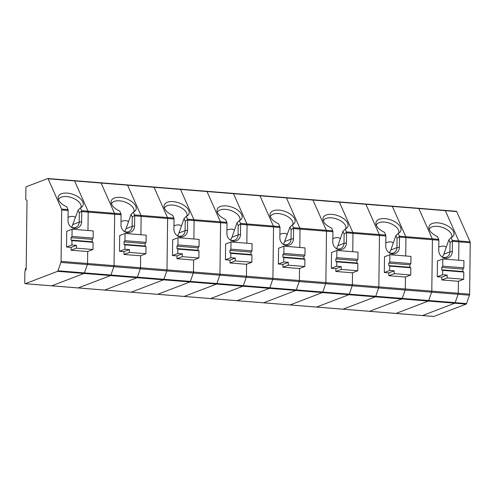 <?xml version="1.0" encoding="UTF-8"?>
<svg xmlns="http://www.w3.org/2000/svg" width="495" height="495" viewBox="0 0 495 495"><rect width="100%" height="100%" fill="white"/><g stroke="black" fill="none" stroke-linecap="round" stroke-linejoin="round"><path stroke-width="0.74" d="M444.956 210.4A1.392 0.526 94.6 0 1 445.048 210.387A1.392 0.526 94.6 0 1 445.327 210.66L458.754 240.935L445.327 210.66A1.392 0.526 -85.4 0 0 445.048 210.387A1.392 0.526 -85.4 0 0 444.956 210.4M456.303 211.315A1.392 0.526 94.6 0 1 456.396 211.297A1.392 0.526 94.6 0 1 456.675 211.569L418.844 208.537L432.277 238.813L418.844 208.537A1.392 0.526 -85.4 0 0 418.566 208.265A1.392 0.526 94.6 0 1 418.844 208.537L392.368 206.409L405.795 236.684L392.368 206.409A1.392 0.526 -85.4 0 0 392.089 206.137A1.392 0.526 94.6 0 1 392.368 206.409L365.885 204.287L379.318 234.562L365.885 204.287A1.392 0.526 -85.4 0 0 365.607 204.014A1.392 0.526 94.6 0 1 365.885 204.287L339.409 202.164L352.836 232.44L346.407 231.92L345.176 229.148A13.111 6.93 19.3 0 0 347.045 227.861A13.111 6.93 19.3 0 0 337.8 215.622A13.111 6.93 19.3 0 0 322.932 219.427A13.111 6.93 19.3 0 0 331.557 228.053L332.789 230.831L326.354 230.311L312.927 200.036L326.354 230.311A1.392 0.526 94.6 0 1 326.502 231.227A1.392 0.526 -85.4 0 0 326.354 230.311L299.877 228.189L286.444 197.913L299.877 228.189A1.392 0.526 94.6 0 1 300.019 229.098A1.392 0.526 -85.4 0 0 299.877 228.189L293.442 227.675L292.211 224.897A13.111 6.93 19.3 0 0 294.086 223.616A13.111 6.93 19.3 0 0 284.835 211.371A13.111 6.93 19.3 0 0 269.973 215.177A13.111 6.93 19.3 0 0 278.592 223.802L279.824 226.58L273.395 226.067L259.968 195.791L273.395 226.067A1.392 0.526 94.6 0 1 273.537 226.976A1.392 0.526 -85.4 0 0 273.395 226.067L240.483 223.424L239.252 220.646A13.111 6.93 19.3 0 0 241.127 219.365A13.111 6.93 19.3 0 0 231.877 207.127A13.111 6.93 19.3 0 0 217.014 210.932A13.111 6.93 19.3 0 0 225.633 219.557L226.865 222.329L220.436 221.816L207.003 191.54L220.436 221.816A1.392 0.526 94.6 0 1 220.578 222.725A1.392 0.526 -85.4 0 0 220.436 221.816L193.953 219.693L180.526 189.412L193.953 219.693A1.392 0.526 94.6 0 1 194.102 220.603A1.392 0.526 -85.4 0 0 193.953 219.693L187.525 219.174L186.293 216.395A13.111 6.93 19.3 0 0 188.168 215.115A13.111 6.93 19.3 0 0 178.918 202.876A13.111 6.93 19.3 0 0 164.055 206.681A13.111 6.93 19.3 0 0 172.675 215.306L173.906 218.085L167.477 217.565L154.044 187.289L167.477 217.565A1.392 0.526 94.6 0 1 167.619 218.481A1.392 0.526 -85.4 0 0 167.477 217.565L134.566 214.923L133.334 212.151A13.111 6.93 19.3 0 0 135.203 210.864A13.111 6.93 19.3 0 0 125.953 198.625A13.111 6.93 19.3 0 0 111.09 202.43A13.111 6.93 19.3 0 0 119.716 211.056L120.947 213.834L114.512 213.32L101.085 183.039L114.512 213.32A1.392 0.526 94.6 0 1 114.661 214.23A1.392 0.526 -85.4 0 0 114.512 213.32L88.036 211.192L74.603 180.916L88.036 211.192A1.392 0.526 94.6 0 1 88.178 212.108A1.392 0.526 -85.4 0 0 88.036 211.192L81.601 210.678L80.369 207.9A13.111 6.93 19.3 0 0 82.244 206.619A13.111 6.93 19.3 0 0 72.994 194.374A13.111 6.93 19.3 0 0 58.132 198.186A13.111 6.93 19.3 0 0 66.751 206.805L67.982 209.583L61.553 209.069L48.126 178.794A1.392 0.526 -85.4 0 0 47.848 178.522A1.392 0.526 -85.4 0 0 47.749 178.534L26.452 186.677A1.392 0.526 -85.4 0 0 25.901 188.255L25.771 198.761A1.392 0.526 -85.4 0 0 26.155 199.937L26.619 200.079A1.392 0.526 -85.4 0 1 26.996 201.255L26.173 268.556A1.392 0.526 -85.4 0 1 25.765 270.035L25.295 270.53A1.392 0.526 -85.4 0 0 24.88 272.015L24.75 282.515A1.392 0.526 -85.4 0 0 25.177 283.703A1.392 0.526 -85.4 0 0 25.27 283.685L57.593 271.334A1.392 0.526 -85.4 0 0 57.977 270.784L84.453 272.912L87.38 264.547L84.453 272.912A1.392 0.526 94.6 0 1 84.07 273.457A1.392 0.526 -85.4 0 0 84.453 272.912L110.936 275.034A1.392 0.526 94.6 0 1 110.552 275.585L78.229 287.935A1.392 0.526 94.6 0 1 78.136 287.954A1.392 0.526 94.6 0 1 78.043 287.923M456.675 211.569L470.108 241.845A1.392 0.526 94.6 0 1 470.25 242.76L469.619 294.166L458.271 293.257L458.42 281.259L458.271 293.257A1.392 0.526 94.6 0 1 458.104 294.29A1.392 0.526 -85.4 0 0 458.271 293.257L431.795 291.134A1.392 0.526 94.6 0 1 431.621 292.168A1.392 0.526 -85.4 0 0 431.795 291.134L432.42 239.722A1.392 0.526 -85.4 0 0 432.277 238.813A1.392 0.526 94.6 0 1 432.42 239.722L405.943 237.6A1.392 0.526 -85.4 0 0 405.795 236.684A1.392 0.526 94.6 0 1 405.943 237.6L405.714 255.977L405.943 237.6L399.508 237.08L399.385 247.234A7.376 6.726 69.1 0 1 395.895 253.267A7.376 6.726 69.1 0 1 389.07 252.697A7.376 6.726 69.1 0 1 385.766 246.139L385.89 235.991L379.461 235.472A1.392 0.526 -85.4 0 0 379.318 234.562A1.392 0.526 94.6 0 1 379.461 235.472L352.978 233.349L352.756 251.732L352.978 233.349A1.392 0.526 -85.4 0 0 352.836 232.44L339.409 202.164A1.392 0.526 -85.4 0 0 339.125 201.892A1.392 0.526 -85.4 0 0 339.032 201.904A1.392 0.526 -85.4 0 1 339.125 201.892L312.648 199.763A1.392 0.526 94.6 0 1 312.927 200.036A1.392 0.526 -85.4 0 0 312.648 199.763A1.392 0.526 -85.4 0 0 312.555 199.782A1.392 0.526 94.6 0 1 312.648 199.763L286.166 197.641A1.392 0.526 94.6 0 1 286.444 197.913A1.392 0.526 -85.4 0 0 286.166 197.641A1.392 0.526 -85.4 0 0 286.073 197.654A1.392 0.526 94.6 0 1 286.166 197.641L259.689 195.519A1.392 0.526 94.6 0 1 259.968 195.791A1.392 0.526 -85.4 0 0 259.689 195.519A1.392 0.526 -85.4 0 0 259.59 195.531A1.392 0.526 94.6 0 1 259.689 195.519L233.207 193.39A1.392 0.526 -85.4 0 0 233.114 193.409A1.392 0.526 -85.4 0 1 233.207 193.39L206.724 191.268A1.392 0.526 94.6 0 1 207.003 191.54A1.392 0.526 -85.4 0 0 206.724 191.268A1.392 0.526 -85.4 0 0 206.632 191.28A1.392 0.526 94.6 0 1 206.724 191.268L180.248 189.139A1.392 0.526 -85.4 0 0 180.149 189.158A1.392 0.526 94.6 0 1 180.248 189.139A1.392 0.526 94.6 0 1 180.526 189.412A1.392 0.526 -85.4 0 0 180.248 189.139L153.766 187.017A1.392 0.526 -85.4 0 0 153.673 187.03A1.392 0.526 94.6 0 1 153.766 187.017A1.392 0.526 94.6 0 1 154.044 187.289A1.392 0.526 -85.4 0 0 153.766 187.017L127.283 184.895A1.392 0.526 -85.4 0 0 127.19 184.907A1.392 0.526 -85.4 0 1 127.283 184.895L100.807 182.766A1.392 0.526 94.6 0 1 101.085 183.039A1.392 0.526 -85.4 0 0 100.807 182.766A1.392 0.526 -85.4 0 0 100.708 182.785A1.392 0.526 94.6 0 1 100.807 182.766L74.324 180.644A1.392 0.526 -85.4 0 0 74.231 180.656A1.392 0.526 94.6 0 1 74.324 180.644A1.392 0.526 94.6 0 1 74.603 180.916A1.392 0.526 -85.4 0 0 74.324 180.644L47.848 178.522M469.619 294.166A1.392 0.526 94.6 0 1 469.452 295.199L466.525 303.565A1.392 0.526 94.6 0 1 466.142 304.109L433.818 316.466A1.392 0.526 94.6 0 1 433.725 316.478A1.392 0.526 94.6 0 1 433.632 316.454M469.452 295.199L378.663 287.917A1.392 0.526 -85.4 0 0 378.83 286.883A1.392 0.526 94.6 0 1 378.663 287.917L352.186 285.794L349.26 294.154L375.736 296.282A1.392 0.526 94.6 0 1 375.352 296.827A1.392 0.526 -85.4 0 0 375.736 296.282L378.663 287.917L375.736 296.282L402.218 298.405L405.145 290.039A1.392 0.526 -85.4 0 0 405.312 289.006A1.392 0.526 94.6 0 1 405.145 290.039L402.218 298.405A1.392 0.526 94.6 0 1 401.835 298.949A1.392 0.526 -85.4 0 0 402.218 298.405L428.701 300.527A1.392 0.526 94.6 0 1 428.317 301.078A1.392 0.526 -85.4 0 0 428.701 300.527L431.621 292.168L428.701 300.527L455.177 302.655L458.104 294.29L455.177 302.655A1.392 0.526 94.6 0 1 454.794 303.2L422.47 315.556A1.392 0.526 94.6 0 1 422.377 315.569A1.392 0.526 -85.4 0 0 422.47 315.556L454.794 303.2A1.392 0.526 -85.4 0 0 455.177 302.655L466.525 303.565M470.108 241.845L458.754 240.935A1.392 0.526 94.6 0 1 458.902 241.845L458.679 260.228L458.902 241.845A1.392 0.526 -85.4 0 0 458.754 240.935L452.325 240.422L451.094 237.643A13.111 6.93 19.3 0 0 452.968 236.363A13.111 6.93 19.3 0 0 443.718 224.117A13.111 6.93 19.3 0 0 428.856 227.923A13.111 6.93 19.3 0 0 437.475 236.548L438.706 239.326L432.277 238.813L399.366 236.171L398.135 233.393A13.111 6.93 19.3 0 0 400.01 232.112A13.111 6.93 19.3 0 0 390.759 219.873A13.111 6.93 19.3 0 0 375.897 223.678A13.111 6.93 19.3 0 0 384.516 232.304L385.747 235.076L352.836 232.44A1.392 0.526 -85.4 0 1 352.978 233.349L346.55 232.836L346.426 242.983A7.376 6.726 69.1 0 1 342.93 249.016A7.376 6.726 69.1 0 1 336.111 248.453A7.376 6.726 69.1 0 1 332.807 241.894L332.931 231.74L300.019 229.098L299.797 247.481L300.019 229.098L293.591 228.585L293.467 238.738A7.376 6.726 69.1 0 1 289.971 244.771A7.376 6.726 69.1 0 1 283.152 244.202A7.376 6.726 69.1 0 1 279.848 237.643L279.972 227.49L247.061 224.854L246.838 243.231L247.061 224.854A1.392 0.526 -85.4 0 0 246.912 223.938L233.485 193.663A1.392 0.526 -85.4 0 0 233.207 193.39A1.392 0.526 -85.4 0 1 233.485 193.663L246.912 223.938A1.392 0.526 -85.4 0 1 247.061 224.854L240.626 224.334L240.502 234.488A7.376 6.726 69.1 0 1 237.012 240.521A7.376 6.726 69.1 0 1 230.194 239.951A7.376 6.726 69.1 0 1 226.883 233.393L227.013 223.245L220.578 222.725L194.102 220.603L193.873 238.98L194.102 220.603L187.667 220.089L187.543 230.237A7.376 6.726 69.1 0 1 184.053 236.27A7.376 6.726 69.1 0 1 177.229 235.707A7.376 6.726 69.1 0 1 173.924 229.148L174.048 218.994L141.137 216.352L140.914 234.735L141.137 216.352A1.392 0.526 -85.4 0 0 140.995 215.443L127.568 185.167A1.392 0.526 -85.4 0 0 127.283 184.895A1.392 0.526 -85.4 0 1 127.568 185.167L140.995 215.443A1.392 0.526 -85.4 0 1 141.137 216.352L134.708 215.839L134.584 225.986A7.376 6.726 69.1 0 1 131.088 232.025A7.376 6.726 69.1 0 1 124.27 231.456A7.376 6.726 69.1 0 1 120.966 224.897L121.089 214.743L88.178 212.108L87.955 230.484L88.178 212.108L81.749 211.588L81.625 221.741A7.376 6.726 69.1 0 1 78.13 227.774A7.376 6.726 69.1 0 1 71.311 227.205A7.376 6.726 69.1 0 1 68.007 220.646L68.131 210.499L61.696 209.979A1.392 0.526 -85.4 0 0 61.553 209.069M210.443 298.547A1.392 0.526 -85.4 0 0 210.536 298.572L184.053 296.449A1.392 0.526 -85.4 0 0 184.152 296.437L216.476 284.081A1.392 0.526 -85.4 0 0 216.86 283.53L219.78 275.171L216.86 283.53A1.392 0.526 94.6 0 1 216.476 284.081L184.152 296.437A1.392 0.526 94.6 0 1 184.053 296.449A1.392 0.526 94.6 0 1 183.967 296.418M184.053 296.449L157.577 294.327A1.392 0.526 -85.4 0 0 157.67 294.308L189.993 281.958A1.392 0.526 -85.4 0 0 190.377 281.408L193.304 273.042L190.377 281.408A1.392 0.526 94.6 0 1 189.993 281.958L157.67 294.308A1.392 0.526 94.6 0 1 157.577 294.327A1.392 0.526 94.6 0 1 157.484 294.296M316.367 307.042A1.392 0.526 -85.4 0 0 316.454 307.073A1.392 0.526 -85.4 0 0 316.553 307.055L348.876 294.704A1.392 0.526 -85.4 0 0 349.26 294.154L352.186 285.794A1.392 0.526 -85.4 0 0 352.353 284.761L352.502 272.764L352.353 284.761A1.392 0.526 -85.4 0 1 352.186 285.794L325.704 283.666A1.392 0.526 -85.4 0 0 325.871 282.633A1.392 0.526 94.6 0 1 325.704 283.666L322.777 292.031L325.704 283.666L299.221 281.544L296.295 289.909A1.392 0.526 94.6 0 1 295.911 290.454A1.392 0.526 -85.4 0 0 296.295 289.909L299.221 281.544A1.392 0.526 -85.4 0 0 299.395 280.51A1.392 0.526 94.6 0 1 299.221 281.544L272.745 279.415A1.392 0.526 -85.4 0 0 272.912 278.388A1.392 0.526 94.6 0 1 272.745 279.415L269.818 287.781L272.745 279.415L246.263 277.293A1.392 0.526 -85.4 0 0 246.43 276.26L219.953 274.137A1.392 0.526 94.6 0 1 219.78 275.171A1.392 0.526 -85.4 0 0 219.953 274.137L220.578 222.725L219.953 274.137L193.471 272.015L193.619 260.017L193.471 272.015A1.392 0.526 94.6 0 1 193.304 273.042A1.392 0.526 -85.4 0 0 193.471 272.015L166.988 269.886L167.619 218.481L166.988 269.886A1.392 0.526 94.6 0 1 166.821 270.92A1.392 0.526 -85.4 0 0 166.988 269.886L140.512 267.764L140.654 255.767L140.512 267.764L114.029 265.642A1.392 0.526 94.6 0 1 113.862 266.669A1.392 0.526 -85.4 0 0 114.029 265.642L114.661 214.23L114.029 265.642L87.553 263.513L87.695 251.516L87.553 263.513A1.392 0.526 94.6 0 1 87.38 264.547A1.392 0.526 -85.4 0 0 87.553 263.513L61.071 261.391L61.696 209.979M104.525 290.045A1.392 0.526 -85.4 0 0 104.612 290.076L51.653 285.825A1.392 0.526 -85.4 0 0 51.746 285.813L84.07 273.457L51.746 285.813A1.392 0.526 94.6 0 1 51.653 285.825A1.392 0.526 94.6 0 1 51.56 285.794M78.136 287.954A1.392 0.526 -85.4 0 0 78.229 287.935L110.552 275.585A1.392 0.526 -85.4 0 0 110.936 275.034L113.862 266.669L110.936 275.034L163.894 279.285A1.392 0.526 94.6 0 1 163.511 279.83A1.392 0.526 -85.4 0 0 163.894 279.285L166.821 270.92L163.894 279.285L269.818 287.781A1.392 0.526 94.6 0 1 269.435 288.331L237.111 300.682A1.392 0.526 94.6 0 1 237.018 300.7A1.392 0.526 94.6 0 1 236.926 300.669M157.577 294.327L131.095 292.199A1.392 0.526 -85.4 0 0 131.187 292.186A1.392 0.526 94.6 0 1 131.095 292.199L104.612 290.076A1.392 0.526 -85.4 0 0 104.711 290.064L137.035 277.707A1.392 0.526 -85.4 0 0 137.418 277.157L140.345 268.797A1.392 0.526 -85.4 0 0 140.512 267.764A1.392 0.526 -85.4 0 1 140.345 268.797L246.263 277.293L243.336 285.658A1.392 0.526 -85.4 0 1 242.952 286.203A1.392 0.526 -85.4 0 0 243.336 285.658L246.263 277.293A1.392 0.526 -85.4 0 0 246.43 276.26L246.578 264.262L246.43 276.26L272.912 278.388L273.537 226.976L272.912 278.388L299.395 280.51L299.537 268.513L299.395 280.51L325.871 282.633L326.502 231.227L325.871 282.633L378.83 286.883L379.461 235.472L378.83 286.883L405.312 289.006L405.461 277.014L405.312 289.006L431.795 291.134L432.42 239.722L438.855 240.236L438.731 250.39A7.376 6.726 69.1 0 0 442.035 256.948A7.376 6.726 69.1 0 0 448.854 257.518A7.376 6.726 69.1 0 0 452.343 251.485L452.325 240.422M422.285 315.538A1.392 0.526 -85.4 0 0 422.377 315.569L395.895 313.446A1.392 0.526 -85.4 0 0 395.994 313.428L428.317 301.078L395.994 313.428A1.392 0.526 94.6 0 1 395.895 313.446L369.418 311.318A1.392 0.526 -85.4 0 0 369.511 311.305L401.835 298.949L369.511 311.305A1.392 0.526 94.6 0 1 369.418 311.318L342.936 309.196A1.392 0.526 -85.4 0 0 343.029 309.183L375.352 296.827L343.029 309.183A1.392 0.526 94.6 0 1 342.936 309.196L263.495 302.822A1.392 0.526 -85.4 0 0 263.594 302.81L295.911 290.454L263.594 302.81A1.392 0.526 94.6 0 1 263.495 302.822L210.536 298.572A1.392 0.526 -85.4 0 0 210.629 298.559L242.952 286.203L269.435 288.331A1.392 0.526 -85.4 0 0 269.818 287.781L322.777 292.031A1.392 0.526 94.6 0 1 322.394 292.576L290.07 304.932A1.392 0.526 94.6 0 1 289.977 304.945A1.392 0.526 94.6 0 1 289.884 304.92M229.934 262.963L246.504 264.293L251.856 262.245L235.286 260.921L229.934 262.963L229.965 260.135L225.429 259.77L225.621 244.004L230.979 241.962L252.085 243.651L251.998 250.854L230.887 249.158L230.979 241.962M226.865 222.329L227.013 223.245M239.252 220.646A316.113 169.234 114 0 1 236.994 222.868L231.969 237.223L238.07 234.89L238.188 225.553L236.994 222.868M239.84 220.355A11.886 6.28 19.3 0 0 239.858 220.294A11.886 6.28 19.3 0 0 230.713 210.443A11.886 6.28 19.3 0 0 217.423 212.448A11.886 6.28 19.3 0 0 217.404 212.51M230.583 240.069L231.969 237.223M234.395 230.293C233.077 228.838 230.59 228.746 226.927 230.008M229.829 239.679A6.144 5.6 69.1 0 0 234.593 240.18A6.144 5.6 69.1 0 0 238.07 234.89L240.502 234.488M240.626 224.334L240.483 223.424M238.188 225.553L240.558 223.82M251.856 262.245L251.949 255.043L230.837 253.353L229.903 252.827L229.934 250.402L251.039 252.097L251.998 250.854M229.934 250.402L230.887 249.158M229.903 252.827L251.015 254.523L251.039 252.097M251.949 255.043L251.015 254.523M230.837 253.353L230.781 257.722L225.429 259.77M229.965 260.135L235.323 258.087L230.781 257.722M235.323 258.087L235.286 260.921M124.01 254.467L140.58 255.797L145.938 253.749L129.368 252.419L124.01 254.467L124.047 251.639L119.505 251.274L119.697 235.509L125.056 233.461L146.167 235.156L146.075 242.358L124.969 240.663L125.056 233.461M120.947 213.834L121.089 214.743M133.334 212.151A316.113 169.234 114 0 1 131.076 214.366L126.052 228.727L132.153 226.394L132.264 217.051L131.076 214.366M133.916 211.86A11.886 6.28 19.3 0 0 133.941 211.798A11.886 6.28 19.3 0 0 124.796 201.948A11.886 6.28 19.3 0 0 111.505 203.952A11.886 6.28 19.3 0 0 111.48 204.008M124.66 231.567L126.052 228.727M128.477 221.791C127.153 220.343 124.666 220.25 121.009 221.513M123.905 231.177A6.144 5.6 69.1 0 0 128.669 231.679A6.144 5.6 69.1 0 0 132.153 226.394L134.584 225.986M134.708 215.839L134.566 214.923M132.264 217.051L134.64 215.325M145.938 253.749L146.025 246.547L124.919 244.852L123.985 244.332L124.01 241.906L145.122 243.602L146.075 242.358M124.01 241.906L124.969 240.663M123.985 244.332L145.091 246.027L145.122 243.602M146.025 246.547L145.091 246.027M124.919 244.852L124.864 249.226L119.505 251.274M124.047 251.639L129.405 249.591L124.864 249.226M129.405 249.591L129.368 252.419M72.097 229.21L66.738 231.258L66.547 247.024L71.088 247.389L71.051 250.216L87.621 251.547L92.98 249.499L93.066 242.296L92.132 241.777L92.163 239.351L93.116 238.107L93.202 230.905L72.097 229.21L72.01 236.412L93.116 238.107M67.982 209.583L68.131 210.499M104.612 290.076A1.392 0.526 -85.4 0 0 104.711 290.064L137.035 277.707A1.392 0.526 -85.4 0 0 137.418 277.157L140.345 268.797L60.904 262.424A1.392 0.526 -85.4 0 0 61.071 261.391M60.904 262.424L57.977 270.784M80.957 207.609A11.886 6.28 19.3 0 0 80.976 207.547A11.886 6.28 19.3 0 0 71.837 197.697A11.886 6.28 19.3 0 0 58.54 199.702A11.886 6.28 19.3 0 0 58.521 199.757M71.701 227.316L78.111 210.115A316.113 169.234 114 0 0 80.369 207.9M75.512 217.546C74.194 216.092 71.707 215.999 68.044 217.262M70.946 226.927A6.144 5.6 69.1 0 0 75.71 227.434A6.144 5.6 69.1 0 0 79.188 222.144L79.305 212.807L81.675 211.074L81.601 210.678M26.179 267.962L25.363 268.958L25.344 270.474M92.132 241.777L71.02 240.081L71.954 240.607L93.066 242.296M71.02 240.081L71.051 237.656L92.163 239.351M71.051 237.656L72.01 236.412M71.954 240.607L71.905 244.976L66.547 247.024M71.088 247.389L76.44 245.341L71.905 244.976M76.44 245.341L76.409 248.168L71.051 250.216M92.98 249.499L76.409 248.168M81.749 211.588L81.675 211.074M79.305 212.807L78.111 210.115M178.014 237.711L172.662 239.759L172.47 255.519L177.006 255.884L176.975 258.718L193.539 260.042L198.897 258L198.984 250.798L198.049 250.272L198.08 247.847L199.04 246.603L199.126 239.407L178.014 237.711L177.928 244.914L199.04 246.603M173.906 218.085L174.048 218.994M210.536 298.572A1.392 0.526 -85.4 0 0 210.629 298.559L131.187 292.186L163.511 279.83L131.187 292.186L25.27 283.685M186.875 216.105A11.886 6.28 19.3 0 0 186.9 216.049A11.886 6.28 19.3 0 0 177.754 206.192A11.886 6.28 19.3 0 0 164.464 208.197A11.886 6.28 19.3 0 0 164.445 208.259M177.618 235.818L179.011 232.978L184.035 218.617A316.113 169.234 114 0 0 186.293 216.395M181.436 226.042C180.118 224.588 177.625 224.495 173.968 225.763M176.863 235.428A6.144 5.6 69.1 0 0 181.634 235.929A6.144 5.6 69.1 0 0 185.111 230.645L185.223 221.302L187.599 219.576L187.525 219.174M198.049 250.272L176.944 248.583L177.878 249.103L198.984 250.798M176.944 248.583L176.975 246.157L198.08 247.847M176.975 246.157L177.928 244.914M177.878 249.103L177.823 253.477L172.47 255.519M177.006 255.884L182.364 253.836L177.823 253.477M182.364 253.836L182.327 256.67L176.975 258.718M198.897 258L182.327 256.67M187.667 220.089L187.599 219.576M185.223 221.302L184.035 218.617M237.018 300.7A1.392 0.526 -85.4 0 0 237.111 300.682L210.629 298.559L242.952 286.203L57.593 271.334M283.938 246.207L278.58 248.255L278.388 264.021L282.93 264.386L282.892 267.213L299.463 268.544L304.821 266.496L304.908 259.293L303.973 258.774L304.004 256.348L304.957 255.104L305.044 247.902L283.938 246.207L283.852 253.409L304.957 255.104M279.824 226.58L279.972 227.49M289.977 304.945A1.392 0.526 -85.4 0 0 290.07 304.932L237.111 300.682L269.435 288.331L322.394 292.576A1.392 0.526 -85.4 0 0 322.777 292.031L349.26 294.154A1.392 0.526 -85.4 0 1 348.876 294.704L466.142 304.109M292.799 224.606A11.886 6.28 19.3 0 0 292.817 224.544A11.886 6.28 19.3 0 0 283.678 214.694A11.886 6.28 19.3 0 0 270.381 216.699A11.886 6.28 19.3 0 0 270.363 216.754M283.542 244.313L289.952 227.112A316.113 169.234 114 0 0 292.211 224.897M287.354 234.537C286.036 233.089 283.548 232.996 279.885 234.259M282.787 243.924A6.144 5.6 69.1 0 0 287.552 244.431A6.144 5.6 69.1 0 0 291.029 239.141L291.147 229.798L293.516 228.071L293.442 227.675M303.973 258.774L282.862 257.078L283.796 257.598L304.908 259.293M282.862 257.078L282.892 254.653L304.004 256.348M282.892 254.653L283.852 253.409M283.796 257.598L283.746 261.973L278.388 264.021M282.93 264.386L288.282 262.338L283.746 261.973M288.282 262.338L288.251 265.165L282.892 267.213M304.821 266.496L288.251 265.165M293.591 228.585L293.516 228.071M291.147 229.798L289.952 227.112M290.07 304.932L322.394 292.576L348.876 294.704L316.553 307.055L290.07 304.932M335.851 271.464L352.421 272.795L357.78 270.746L341.21 269.416L335.851 271.464L335.888 268.63L331.347 268.271L331.539 252.506L336.897 250.458L358.009 252.153L357.916 259.355L336.81 257.66L336.897 250.458M332.789 230.831L332.931 231.74M345.176 229.148A316.113 169.234 114 0 1 342.917 231.363L337.893 245.724L343.994 243.392L344.105 234.048L342.917 231.363M345.757 228.851A11.886 6.28 19.3 0 0 345.782 228.795A11.886 6.28 19.3 0 0 336.637 218.945A11.886 6.28 19.3 0 0 323.346 220.943A11.886 6.28 19.3 0 0 323.322 221.005M336.501 248.564L337.893 245.724M340.319 238.788C338.995 237.334 336.507 237.241 332.85 238.51M335.746 248.174A6.144 5.6 69.1 0 0 340.511 248.676A6.144 5.6 69.1 0 0 343.994 243.392L346.426 242.983M346.55 232.836L346.407 231.92M344.105 234.048L346.481 232.322M357.78 270.746L357.866 263.544L336.761 261.849L335.827 261.329L335.851 258.904L356.963 260.599L357.916 259.355M335.851 258.904L336.81 257.66M335.827 261.329L356.932 263.024L356.963 260.599M357.866 263.544L356.932 263.024M336.761 261.849L336.705 266.223L331.347 268.271M335.888 268.63L341.247 266.588L336.705 266.223M341.247 266.588L341.21 269.416M48.126 178.794L339.409 202.164A1.392 0.526 -85.4 0 0 339.125 201.892L392.089 206.137A1.392 0.526 -85.4 0 0 391.99 206.155A1.392 0.526 94.6 0 1 392.089 206.137L418.566 208.265A1.392 0.526 -85.4 0 0 418.473 208.277A1.392 0.526 94.6 0 1 418.566 208.265L456.396 211.297M316.454 307.073A1.392 0.526 -85.4 0 0 316.553 307.055L433.818 316.466M389.856 254.708L384.504 256.75L384.312 272.516L388.847 272.881L388.816 275.709L405.38 277.039L410.739 274.991L410.825 267.795L409.891 267.269L409.922 264.844L410.881 263.6L410.968 256.398L389.856 254.708L389.769 261.911L410.881 263.6M385.747 235.076L385.89 235.991M398.723 233.102A11.886 6.28 19.3 0 0 398.741 233.046A11.886 6.28 19.3 0 0 389.596 223.189A11.886 6.28 19.3 0 0 376.305 225.194A11.886 6.28 19.3 0 0 376.287 225.256M389.46 252.815L390.852 249.969L395.876 235.614A316.113 169.234 114 0 0 398.135 233.393M393.278 243.039C391.96 241.585 389.466 241.492 385.809 242.76M388.705 252.425A6.144 5.6 69.1 0 0 393.476 252.926A6.144 5.6 69.1 0 0 396.953 247.636L397.064 238.299L399.44 236.567L399.366 236.171M409.891 267.269L388.785 265.58L389.72 266.1L410.825 267.795M388.785 265.58L388.816 263.154L409.922 264.844M388.816 263.154L389.769 261.911M389.72 266.1L389.664 270.468L384.312 272.516M388.847 272.881L394.206 270.833L389.664 270.468M394.206 270.833L394.168 273.667L388.816 275.709M410.739 274.991L394.168 273.667M399.508 237.08L399.44 236.567M397.064 238.299L395.876 235.614M441.775 279.96L458.345 281.29L463.697 279.242L447.134 277.912L441.775 279.96L441.812 277.132L437.271 276.767L437.462 261.001L442.821 258.953L463.926 260.648L463.84 267.851L442.728 266.155L442.821 258.953M438.706 239.326L438.855 240.236M451.094 237.643A316.113 169.234 114 0 1 448.835 239.858L443.811 254.22L449.912 251.887L450.029 242.55L448.835 239.858M451.681 237.353A11.886 6.28 19.3 0 0 451.7 237.291A11.886 6.28 19.3 0 0 442.555 227.44A11.886 6.28 19.3 0 0 429.264 229.445A11.886 6.28 19.3 0 0 429.245 229.501M442.425 257.06L443.811 254.22M446.236 247.283C444.918 245.836 442.431 245.743 438.768 247.005M441.67 256.67A6.144 5.6 69.1 0 0 446.434 257.177A6.144 5.6 69.1 0 0 449.912 251.887L452.343 251.485M450.029 242.55L452.399 240.817M463.697 279.242L463.79 272.04L442.679 270.35L441.744 269.825L441.775 267.399L462.881 269.094L463.84 267.851M441.775 267.399L442.728 266.155M441.744 269.825L462.856 271.52L462.881 269.094M463.79 272.04L462.856 271.52M442.679 270.35L442.623 274.719L437.271 276.767M441.812 277.132L447.164 275.084L442.623 274.719M447.164 275.084L447.134 277.912M452.473 241.331L470.25 242.76M73.087 224.476L79.188 222.144L81.625 221.741M179.011 232.978L185.111 230.645L187.543 230.237M284.928 241.473L291.029 239.141L293.467 238.738M390.852 249.969L396.953 247.636L399.385 247.234M433.725 316.478L422.377 315.569M51.653 285.825L25.177 283.703"/></g></svg>
